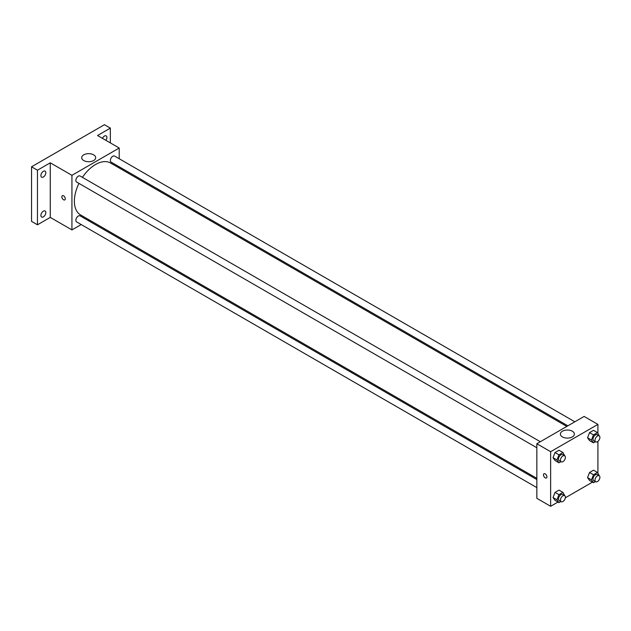 <?xml version="1.0" encoding="UTF-8"?>
<svg xmlns="http://www.w3.org/2000/svg" width="631" height="631" viewBox="0 0 631 631"><rect width="100%" height="100%" fill="white"/><g stroke="black" fill="none" stroke-linecap="round" stroke-linejoin="round"><path stroke-width="0.95" d="M81.218 224.557L71.934 229.913L50.267 217.403L37.458 224.794L31.55 221.386L31.55 166.789L104.438 124.709L110.346 128.125L110.346 142.906M89.239 219.927L88.182 220.535M43.373 216.859A3.486 2.011 -60 0 1 41.63 217.032A3.486 2.011 -60 0 1 41.094 214.24A3.486 2.011 -60 0 1 43.373 211.172A3.486 2.011 -60 0 1 45.109 210.999A3.486 2.011 -60 0 1 45.645 213.791A3.486 2.011 -60 0 1 43.373 216.859M43.373 177.003A3.486 2.011 -60 0 1 41.63 177.177A3.486 2.011 -60 0 1 41.094 174.385A3.486 2.011 -60 0 1 43.373 171.316A3.486 2.011 -60 0 1 45.109 171.143A3.486 2.011 -60 0 1 45.645 173.935A3.486 2.011 -60 0 1 43.373 177.003M50.267 217.403L50.267 162.814L37.458 170.204L31.55 166.789M37.458 224.794L37.458 170.204M71.934 229.913L71.934 175.323L50.267 162.814M71.934 175.323L119.212 148.025L97.545 135.515L110.346 128.125M83.742 160.542A6.988 4.031 180 0 1 81.691 157.695A6.988 4.031 180 0 1 88.679 153.656A6.988 4.031 180 0 1 95.667 157.695A6.988 4.031 180 0 1 91.353 161.418A6.988 4.031 180 0 1 83.742 160.542M102.459 138.355A3.486 2.011 -60 0 1 104.438 136.059A3.486 2.011 -60 0 1 106.182 135.886A3.486 2.011 -60 0 1 105.905 140.342M78.946 183.392A29.98 17.305 120 0 0 74.379 201.21A29.98 17.305 120 0 0 80.587 214.934L536.847 478.353M566.819 426.43L110.559 163.011A29.98 17.305 120 0 0 82.424 177.358M119.212 148.025L119.212 158.744M119.212 166.789L119.212 168.004M574.841 421.8L114.574 156.062A3.486 2.011 120 0 0 111.884 157.001A3.486 2.011 120 0 0 110.37 160.503A3.486 2.011 120 0 0 111.088 162.096L567.876 425.822M536.847 479.568L80.058 215.841A3.486 2.011 120 0 0 77.376 216.78A3.486 2.011 120 0 0 75.854 220.282A3.486 2.011 120 0 0 76.572 221.875L536.847 487.613M536.847 447.758L76.572 182.02A3.486 2.011 -60 0 1 76.572 178.005A3.486 2.011 -60 0 1 80.058 175.994L540.325 441.724M65.285 198.781A2.437 1.404 60 0 1 64.78 199.893A2.437 1.404 60 0 1 62.343 198.489A2.437 1.404 60 0 1 62.343 195.673A2.437 1.404 60 0 1 64.22 196.328A2.437 1.404 60 0 1 65.285 198.781M64.78 199.893A2.437 1.404 60 0 1 62.343 198.489A2.437 1.404 60 0 1 62.343 195.673M557.962 502.063L550.634 506.291L536.847 498.324L536.847 443.735L584.125 416.436L597.912 424.403L597.912 433.245M592.477 482.131L565.344 497.796M589.535 440.588L587.548 437.756L589.535 432.621L593.519 430.326L589.535 432.621L587.548 437.756L589.535 440.588L593.479 442.859L591.492 440.028L593.479 434.901L597.462 432.598L599.269 435.903M555.028 500.367L553.032 497.536L555.028 492.401L559.003 490.106L555.028 492.401L553.032 497.536L555.028 500.367L558.963 502.639L556.976 499.807L558.963 494.68L562.947 492.377L564.753 495.682M597.912 441.385L597.912 473.1M550.634 506.291L550.634 451.693L597.912 424.403M589.535 480.436L587.548 477.604L589.535 472.477L593.519 470.182L589.535 472.477L587.548 477.604L589.535 480.436L593.479 482.715L591.492 479.883L593.479 474.749L597.462 472.453L599.269 475.758M555.028 460.512L553.032 457.68L555.028 452.553L559.003 450.25L555.028 452.553L553.032 457.68L555.028 460.512L558.963 462.783L556.976 459.952L558.963 454.825L562.947 452.53L564.753 455.834M550.634 451.693L536.847 443.735M562.434 436.92A6.988 4.031 180 0 1 560.391 434.065A6.988 4.031 180 0 1 567.379 430.034A6.988 4.031 180 0 1 574.368 434.065A6.988 4.031 180 0 1 570.053 437.796A6.988 4.031 180 0 1 562.434 436.92M546.935 476.862A2.437 1.404 60 0 1 546.43 477.975A2.437 1.404 60 0 1 543.993 476.571A2.437 1.404 60 0 1 543.993 473.755A2.437 1.404 60 0 1 545.878 474.409A2.437 1.404 60 0 1 546.935 476.862M546.438 477.975A2.437 1.404 60 0 1 544.001 476.571A2.437 1.404 60 0 1 544.001 473.755M560.92 461.655L558.963 462.783M564.666 455.779L562.694 454.643A3.486 2.011 120 0 0 560.012 455.574A3.486 2.011 120 0 0 558.49 459.076A3.486 2.011 120 0 0 559.216 460.669L561.188 461.813A3.486 2.011 120 0 0 564.666 459.802A3.486 2.011 120 0 0 564.666 455.779A3.486 2.011 120 0 0 561.984 456.71A3.486 2.011 120 0 0 560.462 460.212A3.486 2.011 120 0 0 561.188 461.813M556.976 459.952L553.032 457.68M558.963 454.825L555.028 452.553M562.947 452.53L559.003 450.25M595.435 441.732L593.479 442.859M599.182 435.855L597.21 434.712A3.486 2.011 120 0 0 594.528 435.65A3.486 2.011 120 0 0 593.006 439.152A3.486 2.011 120 0 0 593.732 440.746L595.696 441.881A3.486 2.011 120 0 0 599.182 439.87A3.486 2.011 120 0 0 599.182 435.855A3.486 2.011 120 0 0 596.5 436.786A3.486 2.011 120 0 0 594.978 440.288A3.486 2.011 120 0 0 595.696 441.881M591.492 440.028L587.548 437.756M593.479 434.901L589.535 432.621M597.462 432.598L593.519 430.326M560.92 501.511L558.963 502.639M564.666 495.627L562.694 494.491A3.486 2.011 120 0 0 560.012 495.43A3.486 2.011 120 0 0 558.49 498.932A3.486 2.011 120 0 0 559.216 500.525L561.188 501.661A3.486 2.011 120 0 0 564.666 499.649A3.486 2.011 120 0 0 564.666 495.627A3.486 2.011 120 0 0 561.984 496.565A3.486 2.011 120 0 0 560.462 500.067A3.486 2.011 120 0 0 561.188 501.661M556.976 499.807L553.032 497.536M558.963 494.68L555.028 492.401M562.947 492.377L559.003 490.106M595.435 481.587L593.479 482.715M599.182 475.703L597.21 474.567A3.486 2.011 120 0 0 594.528 475.498A3.486 2.011 120 0 0 593.006 479.008A3.486 2.011 120 0 0 593.732 480.601L595.696 481.737A3.486 2.011 120 0 0 599.182 479.726A3.486 2.011 120 0 0 599.182 475.703A3.486 2.011 120 0 0 596.5 476.634A3.486 2.011 120 0 0 594.978 480.144A3.486 2.011 120 0 0 595.696 481.737M591.492 479.883L587.548 477.604M593.479 474.749L589.535 472.477M597.462 472.453L593.519 470.182"/></g></svg>
